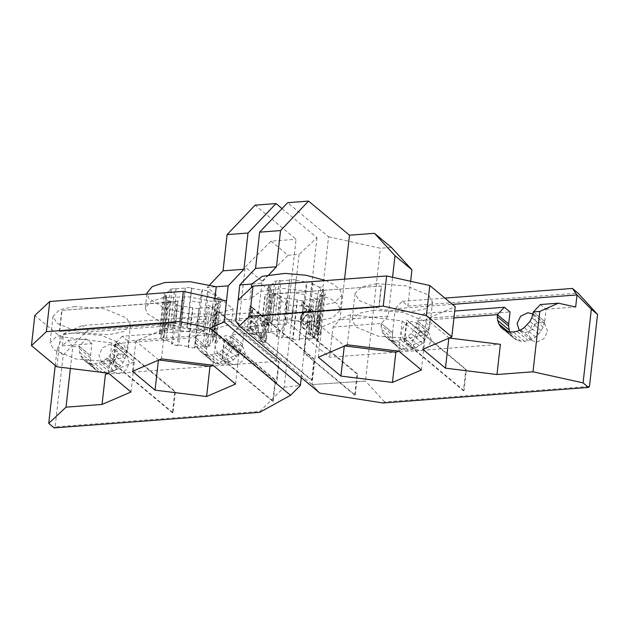 <?xml version="1.0" encoding="UTF-8"?>
<svg xmlns="http://www.w3.org/2000/svg" width="629" height="629" viewBox="0 0 629 629"><rect width="100%" height="100%" fill="white"/><g stroke="black" fill="none" stroke-linecap="round" stroke-linejoin="round"><path stroke-width="0.47" stroke-dasharray="3.15 2.36" d="M175.821 322.716L177.905 301.354L175.821 322.716L59.661 331.522L62.027 310.388L178.188 301.59M59.661 331.522L175.538 322.48M62.027 310.388L177.905 301.354M59.378 331.286L61.744 310.152M276.791 383.077L214.662 331.326L217.036 310.199L279.158 361.95L276.791 383.077L276.21 383.124L278.576 361.989L279.158 361.95M276.21 383.124L214.08 331.373L214.662 331.326M278.576 361.989L216.455 310.239L217.036 310.199M214.08 331.373L216.455 310.239M275.117 380.215L272.742 401.349L221.911 359.002L224.286 337.875L224.868 337.836L275.699 380.175L275.117 380.215L224.286 337.875M272.742 401.349L273.324 401.302L275.699 380.175M221.911 359.002L222.493 358.962L224.868 337.836M273.324 401.302L222.493 358.962M173.014 412.75L113.715 363.35L116.082 342.223L175.389 391.623L173.014 412.75L172.432 412.797L174.807 391.67L175.389 391.623M172.432 412.797L113.134 363.397L113.715 363.35M174.807 391.67L115.5 342.27L116.082 342.223M113.134 363.397L115.5 342.27M245.538 354.245L242.818 346.736L237.078 345.014L229.97 348.442L226.377 355.7L229.098 363.208L234.837 364.93L241.945 361.502L245.538 354.245M234.247 344.834L230.646 352.091L223.547 355.527L217.807 353.797L215.079 346.288L218.672 339.031L225.78 335.603L231.519 337.333L234.247 344.834M129.377 363.043L126.657 355.542L120.91 353.812L113.81 357.241L110.209 364.498L112.937 372.006L118.677 373.728L125.784 370.3L129.377 363.043M118.087 353.64L114.486 360.889L107.386 364.325L101.639 362.595L98.918 355.086L102.511 347.829L109.619 344.401L115.359 346.131L118.087 353.64M220.724 301.495L219.104 301.236L216.462 313.1L213.42 340.265L216.321 340.737L220.724 301.495L219.592 303.658L217.972 303.398L213.074 306.197L210.817 317.849L215.338 315.263L217.972 303.398M216.321 340.737L215.189 342.899L212.287 342.428L215.338 315.263M215.189 342.899L219.592 303.658M215.142 309.578L216.478 313.014L213.42 340.265L212.091 336.743L215.142 309.578L217.665 297.415L219.104 301.236M210.817 317.849L207.774 345.014L212.287 342.428M207.774 345.014L209.819 345.974L214.222 306.732L213.074 306.197M209.819 345.974L205.164 347.114L203.12 346.154L206.17 318.989L208.427 307.345L209.567 307.88L214.222 306.732M205.164 347.114L209.567 307.88M208.427 307.345L199.071 308.053L197.537 319.65L206.17 318.989M197.537 319.65L194.487 346.807L203.12 346.154M194.487 346.807L194.896 347.892L199.071 308.053M194.896 347.892L188.503 347.585L188.095 346.5L191.137 319.335L192.671 307.746L192.899 308.352L199.299 308.658M188.503 347.585L192.899 308.352M192.671 307.746L182.434 306.087L181.695 317.81L191.137 319.335M181.695 317.81L178.644 344.975L188.095 346.5M178.644 344.975L177.26 345.769L181.655 306.535L182.434 306.087M177.26 345.769L171.56 344.126L172.944 343.332L175.994 316.167L176.733 304.444L175.963 304.884L181.655 306.535M171.56 344.126L175.963 304.884M176.733 304.444L169.516 301.063L169.335 313.045L175.994 316.167M169.335 313.045L166.284 340.21L172.944 343.332M166.284 340.21L163.634 340.407L168.037 301.173L169.516 301.063M163.634 340.407L160.812 338.056L163.461 337.859L166.512 310.695L166.693 298.704L165.215 298.822L168.037 301.173M160.812 338.056L165.215 298.822M166.693 298.704L165.262 294.883L165.152 307.605L165.262 294.883L163.634 294.624L159.239 333.857L160.364 331.703L163.265 332.167L166.315 305.002L166.386 292.721L164.767 292.461L163.634 294.624M165.175 307.259L162.125 334.424L165.183 307.164L166.512 310.695M159.239 333.857L162.14 334.329L163.461 337.859M160.364 331.703L164.767 292.461M166.386 292.721L171.285 289.922L170.829 302.423L166.315 305.002M170.829 302.423L167.786 329.588L163.265 332.167M167.786 329.588L165.742 328.629L170.137 289.387L171.285 289.922M165.742 328.629L170.388 327.481L172.432 328.44L175.483 301.275L175.931 288.782L174.791 288.239L170.137 289.387M170.388 327.481L174.791 288.239M175.931 288.782L185.288 288.066L184.116 300.623L175.483 301.275M184.116 300.623L181.066 327.788L172.432 328.44M181.066 327.788L180.657 326.703L185.288 288.066M180.657 326.703L187.057 327.009L187.466 328.094L191.688 288.381L191.46 287.775L185.06 287.461M187.057 327.009L191.46 287.775M191.688 288.381L201.925 290.032L199.959 302.455L190.508 300.929M199.959 302.455L196.916 329.62L187.466 328.094M196.916 329.62L198.3 328.825L202.703 289.592L201.925 290.032M198.3 328.825L204 330.469L202.609 331.263L205.659 304.098L207.625 291.675L208.403 291.235L202.703 289.592M204 330.469L208.403 291.235M207.625 291.675L214.843 295.064L212.319 307.219L205.659 304.098M212.319 307.219L209.268 334.384L202.609 331.263M209.268 334.384L211.926 334.188L214.748 336.539L212.091 336.743M214.748 336.539L219.144 297.297L217.665 297.415M211.926 334.188L216.321 294.946L214.843 295.064M105.436 374.255L276.194 361.321L231.417 324.021L233.107 308.933L219.144 297.297M233.107 308.933L214.953 314.248L188.724 313.832L163.721 307.825L148.798 298.358L147.005 292.996M216.321 294.946L207.287 287.422L216.242 286.745M209.701 284.882L207.287 287.422M276.194 361.321L279.575 331.137L286.58 323.77L296.062 239.256L255.115 205.148M249.571 306.142L251.836 308.029L250.837 316.914L253.511 319.139L257.033 312.354L259.58 314.476L255.539 321.851L256.435 323.534L257.3 327.953L256.616 333.055L255.586 334.557L254.155 334.825L252.386 333.834L246.969 329.321L249.571 306.142L250.727 306.048L248.133 329.234L246.969 329.321M259.785 318.156L263.244 333.189L263.409 336.083L262.804 338.08L261.68 337.977L260.736 336.287L260.548 333.449L258.346 331.908L258.904 337.804L259.856 340.014L262.836 342.49L264.109 342.145L265.037 340.666L265.674 336.484L265.414 333.354L262.269 320.861L263.433 320.774L268.394 324.91L268.819 321.12L261.302 314.862L260.949 318.07L259.785 318.156L260.147 314.948L261.302 314.862M260.147 314.948L267.655 321.207L267.231 324.996L262.269 320.861M74.804 306.52L59.724 309.696L53.033 316.285L56.901 323.275L79.089 332.482L108.691 334.746L123.779 331.562L130.47 324.973L126.594 317.991L104.406 308.784L74.804 306.52M71.824 333.079L56.744 336.263L50.053 342.852L53.921 349.834L76.109 359.041L105.711 361.305L120.799 358.129L127.49 351.532L123.622 344.55L101.434 335.343L71.824 333.079M214.937 298.366L214.552 301.834L188.543 296.817L163.218 297.596L150.59 301.645L145.315 308.084L147.107 313.446L162.03 322.913L187.033 328.92L213.255 329.337L231.417 324.021M214.552 301.834L226.503 300.929M158.775 360.016L135.856 341.154L164.798 328.7L216.329 335.06L238.926 353.875L212.618 365.205M108.4 373.162L111.789 342.978L134.378 361.801L108.07 373.123M111.789 342.978L60.25 336.617L34.839 315.451M271.083 241.151L288.027 255.264L299.066 254.431L284.166 387.228L259.981 411.382L55.124 426.902L63.207 354.89L87.848 330.28L258.024 317.386L262.089 281.171L245.145 267.058L271.083 241.151L296.062 239.256M282.036 208.576L316.969 237.676L299.066 254.431M262.089 281.171L288.027 255.264M301.267 377.628L316.969 237.676M284.166 387.228L300.379 385.467M70.377 368.468L72.807 346.799L68.199 340.313L62.224 345.895L63.584 333.826L245.373 320.051L252.378 312.684L258.024 317.386M55.226 365.441L56.995 349.716L63.584 333.826L82.202 325.578L252.378 312.684M87.848 330.28L82.202 325.578M286.58 323.77L238.375 327.418L245.145 267.058M134.378 361.801L130.989 391.985M235.537 384.06L238.926 353.875M212.948 365.245L216.329 335.06M164.798 328.7L161.409 358.884M132.467 371.338L135.856 341.154M56.869 366.801L60.25 336.617M259.981 411.382L259.691 412.333M62.224 345.895L91.85 343.654L90.372 357.673L90.725 361.439L91.858 364.899L93.713 367.894L96.221 370.3L99.256 372.014L102.7 372.95L106.403 373.076L113.904 370.906L120.477 365.874L123.04 362.54L126.185 354.96L127.86 340.926L208.01 334.856L206.54 348.875L206.886 352.641L208.018 356.1L209.874 359.096L212.382 361.502L215.425 363.216L218.868 364.152L222.564 364.277L226.354 363.586L233.548 359.898L239.209 353.742L241.135 350.046L242.668 344.197L245.373 320.051M279.575 331.137L231.275 334.793L229.844 340.643L225.339 347.664L218.774 352.696L211.265 354.866L207.57 354.74L204.126 353.805L201.083 352.091L198.583 349.693L196.72 346.689L195.595 343.23L195.462 337.514L115.107 343.599L113.676 349.441L109.179 356.462L102.613 361.494L95.105 363.664L91.409 363.538L87.966 362.603L84.923 360.897L82.423 358.491L80.559 355.487L79.435 352.036L79.301 346.312L72.807 346.799M238.375 327.418L231.37 334.793L242.668 344.197M68.199 340.313L86.204 338.952L79.199 346.32L90.497 355.723M91.85 343.654L86.204 338.952M63.207 354.89L56.995 349.716M55.124 426.902L54.18 427.901M127.86 340.926L122.215 336.224L202.365 330.146L195.36 337.514L206.658 346.925M122.215 336.224L115.209 343.591L126.508 352.995M250.421 320.672L251.576 320.586L254.556 323.07L253.401 323.157L250.421 320.672L249.658 327.45L250.822 327.363L251.576 320.586M254.171 330.304L252.575 329.879L254.171 330.304L254.949 328.244L254.21 324.084L255.374 323.998L254.556 323.07M254.21 324.084L253.401 323.157M254.745 325.272L255.901 325.185L255.374 323.998M252.575 329.879L249.658 327.45M253.739 329.793L250.822 327.363M257.033 312.354L258.189 312.267L254.674 319.052L252.001 316.827L253 307.943L250.727 306.048M253.511 319.139L254.674 319.052M250.837 316.914L252.001 316.827M252.386 333.834L253.55 333.747L248.133 329.234M251.836 308.029L253 307.943M254.989 326.679L256.152 326.593L255.901 325.185M255.539 321.851L256.703 321.765L257.591 323.448L256.435 323.534M259.58 314.476L260.744 314.39L256.703 321.765M254.949 328.244L256.113 328.149L255.335 330.217M256.113 328.149L256.152 326.593M257.214 330.343L258.37 330.249L257.78 332.969L256.742 334.471L255.319 334.738L253.55 333.747M260.744 314.39L258.189 312.267M257.033 325.625L258.189 325.531L257.591 323.448M258.37 330.249L258.189 325.531M254.155 334.825L255.319 334.738M257.3 327.953L258.464 327.858M260.068 320.554L261.232 320.468L260.949 318.07M267.655 321.207L268.819 321.12M256.616 333.055L257.78 332.969M255.586 334.557L256.742 334.471M259.856 340.014L261.019 339.927L260.06 337.718L259.502 331.813L258.346 331.908M261.247 341.641L262.411 341.555L261.019 339.927M262.836 342.49L263.991 342.404L262.411 341.555M267.231 324.996L268.394 324.91M261.192 325.704L262.348 325.618L261.232 320.468M260.532 323.047L261.695 322.952M262.788 331.216L263.944 331.121L262.348 325.618M258.904 337.804L260.06 337.718M258.393 335.084L259.557 334.998M233.548 359.898L222.249 350.495M236.638 357.068L225.339 347.664M239.209 353.742L227.91 344.33M241.135 350.046L229.844 340.643M264.109 342.145L265.273 342.058L263.991 342.404M265.037 340.666L266.201 340.58L265.273 342.058M265.58 338.103L266.743 338.017L266.201 340.58M266.743 338.017L266.287 331.742L263.433 320.774M265.674 336.484L266.838 336.397M262.419 322.127L263.582 322.04M262.686 323.416L263.85 323.322M265.611 334.903L266.775 334.817M265.414 333.354L266.578 333.26M263.048 324.737L264.204 324.643M265.123 331.829L266.287 331.742M263.449 326.081L264.612 325.995M264.762 330.351L265.918 330.264M264.329 328.896L265.493 328.802M242.566 344.205L231.275 334.793M242.346 346.162L231.055 336.751M260.548 333.449L261.703 333.362L259.502 331.813M263.244 333.189L264.4 333.095L263.944 331.121M260.555 335.021L261.711 334.935L261.703 333.362M263.409 336.083L264.573 335.996L263.968 337.993L262.836 337.883L261.711 334.935M264.573 335.996L264.4 333.095M261.68 337.977L262.836 337.883M262.804 338.08L263.968 337.993M230.065 362.1L218.774 352.696M226.354 363.586L215.055 354.174M212.382 361.502L201.083 352.091M209.874 359.096L198.583 349.693M208.018 356.1L196.72 346.689M222.564 364.277L211.265 354.866M215.425 363.216L204.126 353.805M218.868 364.152L207.57 354.74M263.441 334.738L264.597 334.652M260.736 336.287L261.892 336.201M261.098 337.27L262.262 337.183M102.7 372.95L91.409 363.538M106.403 373.076L95.105 363.664M206.886 352.641L195.595 343.23M110.193 372.384L98.895 362.972M123.04 362.54L111.75 353.128M106.089 359.293L117.387 368.696L107.229 358.247L120.477 365.874L109.179 356.462M124.974 358.844L113.676 349.441M113.904 370.906L102.613 361.494M90.725 361.439L79.435 352.036M91.858 364.899L80.559 355.487M96.221 370.3L84.923 360.897M93.713 367.894L82.423 358.491M99.256 372.014L87.966 362.603M206.54 348.875L195.242 339.463M90.592 355.715L79.301 346.312M90.372 357.673L79.081 348.269M206.752 346.917L195.462 337.514M126.185 354.96L114.895 345.549M208.01 334.856L202.365 330.146M126.405 353.003L115.107 343.599M378.823 307.086L262.663 315.884L378.823 307.086L381.19 285.959L265.029 294.757L381.19 285.959M262.663 315.884L265.029 294.757M262.938 316.12L265.312 294.993M379.106 307.322L381.473 286.195M431.4 340.163L428.671 332.662L422.932 330.933L415.832 334.361L412.231 341.618L414.959 349.126L420.699 350.856L427.806 347.42L431.4 340.163M420.101 330.76L416.508 338.017L409.4 341.445L403.661 339.715L400.94 332.206L404.533 324.957L411.641 321.521L417.381 323.251L420.101 330.76M547.56 331.365L544.84 323.864L539.1 322.134L531.992 325.563L528.399 332.82L531.12 340.328L536.859 342.05L543.967 338.622L547.56 331.365M533.015 314.052L536.27 321.962L532.669 329.211L525.569 332.647L519.287 330.414M270.934 284.803L275.832 282.004L275.376 294.498L272.333 321.663L267.812 324.25L270.863 297.085L270.934 284.803L269.314 284.544L268.182 286.706L269.802 286.966L269.731 299.247L266.672 326.498L269.699 299.679L269.802 286.966L271.241 290.787L269.755 290.897L260.721 283.372L251.765 284.049M267.812 324.25L264.911 323.778L269.314 284.544M264.911 323.778L263.779 325.94L268.182 286.706M263.779 325.94L266.688 326.412L268.009 329.934L271.052 302.769L271.241 290.787M275.376 294.498L270.863 297.085M271.052 302.769L269.723 299.333M268.009 329.934L265.359 330.139L268.182 332.489L272.585 293.256L274.063 293.138L273.882 305.128L270.832 332.293L277.491 335.414L280.542 308.249L281.281 296.526L280.503 296.967L286.203 298.61L286.981 298.17L286.234 309.893L283.192 337.058L292.642 338.583L297.218 299.821L297.446 300.426L303.846 300.741L299.034 338.889L307.667 338.237L310.718 311.072L312.975 299.42L314.115 299.962L318.769 298.814L317.621 298.28L315.365 309.924L312.322 337.089L316.835 334.51L319.886 307.345L322.52 295.481L324.139 295.74L325.272 293.578L323.644 293.318L321.01 305.183L317.967 332.348L316.639 328.818L319.689 301.653L322.213 289.489L323.691 289.379L320.869 287.028L319.39 287.138L316.867 299.302L313.816 326.467L307.156 323.345L310.207 296.18L312.173 283.758L312.943 283.309L307.251 281.666L306.472 282.114L301.456 321.702L292.005 320.177L296.007 279.85L289.607 279.543L285.613 319.862L276.98 320.523L274.936 319.563L279.339 280.322L274.684 281.47L275.832 282.004M274.936 319.563L270.281 320.704L274.684 281.47M270.281 320.704L272.333 321.663M276.98 320.523L280.031 293.358L280.479 280.856L279.339 280.322M325.704 280.581L333.527 284.363L339.943 289.639L341.901 295.205L334.313 302.801L313.376 306.795L286.541 304.884L284.851 319.972L329.627 357.272L500.385 344.338M272.585 293.256L286.541 304.884M281.281 296.526L274.063 293.138M297.218 299.821L286.981 298.17M312.975 299.42L303.618 300.135M322.52 295.481L317.621 298.28M322.213 289.489L323.644 293.318M312.173 283.758L319.39 287.138M296.228 280.455L306.472 282.114M280.479 280.856L289.835 280.149M288.656 292.697L280.031 293.358M292.005 320.177L291.604 319.092L296.007 279.85M291.604 319.092L285.204 318.785L289.607 279.543M285.204 318.785L285.613 319.862M304.507 294.537L295.056 293.012M307.156 323.345L308.548 322.551L312.943 283.309M308.548 322.551L302.848 320.908L307.251 281.666M302.848 320.908L301.456 321.702M316.867 299.302L310.207 296.18M316.639 328.818L319.288 328.621L323.691 289.379M319.288 328.621L316.466 326.27L320.869 287.028M316.466 326.27L313.816 326.467M319.689 301.653L321.026 305.089L317.967 332.348L320.869 332.812L325.272 293.578M316.835 334.51L319.736 334.974L324.139 295.74M319.736 334.974L320.869 332.812M315.365 309.924L319.886 307.345M307.667 338.237L309.712 339.196L314.115 299.962M309.712 339.196L314.366 338.048L318.769 298.814M314.366 338.048L312.322 337.089M302.085 311.725L310.718 311.072M292.642 338.583L293.043 339.668L297.446 300.426M293.043 339.668L299.443 339.974L303.846 300.741M299.443 339.974L299.034 338.889M286.234 309.893L295.685 311.418M277.491 335.414L276.107 336.208L280.503 296.967M276.107 336.208L281.8 337.852L286.203 298.61M281.8 337.852L283.192 337.058M273.882 305.128L280.542 308.249M268.182 332.489L270.832 332.293M265.359 330.139L269.755 290.897M344.566 279.15L340.014 319.721L333.016 327.088L329.627 357.272M269 274.661L260.721 283.372M305.222 324.792L304.09 324.753L303.131 323.117L303.296 319.383L309.004 312.755L310.089 307.998L302.58 301.739L302.148 305.529L307.117 309.665L306.244 311.135L302.494 314.398L300.835 318.911L301.22 324.501L302.211 326.726L305.183 329.211L306.433 328.841L308.1 324.792L305.961 322.716L305.222 324.792L304.137 325.083L304.711 325.044M310.482 321.584L309.366 325.224L309.845 331.2L312.644 335.469L318.062 339.982L320.664 316.804L318.4 314.917L317.401 323.801L314.728 321.576L313.203 310.584L310.655 308.462L312.487 320.735L309.9 321.631L308.784 325.272L309.366 325.224M376.826 283.64L361.746 286.816L355.055 293.413L358.923 300.395L381.111 309.602L410.713 311.866L425.802 308.682L432.493 302.093L428.616 295.111L406.428 285.904L376.826 283.64M373.846 310.199L358.766 313.384L352.075 319.972L355.943 326.954L378.131 336.161L407.734 338.426L422.822 335.249L429.513 328.652L425.636 321.671L403.448 312.464L373.846 310.199M284.851 319.972L311.685 321.883L332.615 317.889L340.203 310.301L338.253 304.727L331.837 299.459L310.396 291.541L283.514 288.483L260.713 291.353L250.075 299.145L251.356 287.657M238.116 300.049L250.075 299.145M449.185 338.017L426.258 319.155L455.199 306.7M398.471 351.124L424.787 339.802L402.19 320.979L350.66 314.618L321.71 327.08L344.637 345.934M508.688 323.966L497.382 314.642M392.394 334.793L392.614 332.843L381.316 323.432L381.103 325.39L392.394 334.793L392.748 338.567L393.88 342.019L395.735 345.022L398.243 347.428L401.278 349.134L404.722 350.07L408.425 350.196L412.215 349.504L419.409 345.824L422.499 342.994L426.997 335.972L428.207 332.081L428.428 330.131L417.129 320.719L453.941 317.928M428.428 330.131L417.231 320.711L424.229 313.344L454.72 311.033M428.53 330.123L429.882 318.046L510.033 311.976M429.882 318.046L424.229 313.344M520.891 341.272L509.592 331.86L511.896 336.216L514.404 338.622L517.439 340.336L520.891 341.272L524.586 341.398L532.087 339.228L535.57 337.018L538.66 334.196L543.157 327.166L544.588 321.325L533.298 311.921M544.368 323.282L533.077 313.871M428.207 332.081L416.909 322.677L417.129 320.719M426.997 335.972L415.698 326.561L416.909 322.677M543.157 327.166L531.867 317.763M544.588 321.325L533.392 311.913M544.69 321.317L546.043 309.248L540.397 304.538M541.223 330.862L529.933 321.45M307.117 309.665L302.518 313.777L301.912 314.445L302.494 314.398M302.518 313.777L303.099 313.729M301.912 314.445L301.362 315.263L301.944 315.215M301.362 315.263L300.882 316.253L301.464 316.206M425.062 339.66L413.772 330.249L415.698 326.561M535.57 337.018L524.271 327.615M532.087 339.228L520.796 329.816M538.66 334.196L527.361 324.784M383.014 402.992L384.618 401.939L589.475 386.426M306.535 309.704L301.574 305.568L301.999 301.778L309.507 308.037L308.422 312.802L303.194 318.439L302.714 319.43L303.296 319.383M302.714 319.43L302.463 320.586L303.044 320.538M303.178 313.218L303.752 313.171M303.194 318.439L303.776 318.392M304.483 312.236L305.065 312.188M305.096 311.732L305.678 311.685M305.663 311.174L306.244 311.135M306.15 310.522L306.732 310.474M304.137 325.083L302.557 323.164L302.463 320.586M302.557 323.164L303.131 323.117M308.1 324.792L305.38 322.763L304.64 324.831M305.049 324.053L305.631 324.014M301.574 305.568L302.148 305.529M300.882 316.253L300.497 317.464L301.079 317.417M300.497 317.464L300.253 318.958L300.835 318.911M503.656 329.525L511.896 336.216L504.293 329.879M510.04 333.221L507.839 331.381M503.499 329.431L514.404 338.622L503.106 329.219M422.499 342.994L411.201 333.582L413.772 330.249M517.439 340.336L506.148 330.925M524.586 341.398L513.288 331.986M528.376 340.706L517.077 331.294M398.81 351.163L402.19 320.979M347.271 344.802L350.66 314.618M305.38 322.763L305.961 322.716M303.98 317.496L304.562 317.448M303.516 324.792L304.09 324.753M307.518 324.839L305.851 328.881L304.601 329.25L303.115 328.48L300.638 324.548L300.253 318.958M306.826 327.402L307.408 327.363M301.999 301.778L302.58 301.739M384.618 401.939L365.48 381.072L312.047 384.594L235.765 321.049M392.614 332.843L381.316 323.432M333.016 327.088L381.221 323.44L388.219 316.072L392.575 277.287M392.52 332.851L395.224 308.697L452.408 304.373M410.651 281.289L407.875 306.04L402.23 301.33L395.224 308.697M300.175 321.906L300.756 321.859M300.638 324.548L301.22 324.501M408.425 350.196L397.127 340.784L404.628 338.614L411.201 333.582M412.215 349.504L400.917 340.092M415.926 348.026L404.628 338.614M404.722 350.07L393.432 340.659L397.127 340.784M419.409 345.824L408.111 336.413M401.278 349.134L389.988 339.723L393.432 340.659M421.399 369.986L424.787 339.802M306.433 315.365L307.015 315.318M307.526 314.154L308.1 314.107M301.629 326.773L302.211 326.726M305.851 328.881L306.433 328.841M309.507 308.037L310.089 307.998M381.103 325.39L381.449 329.156L382.581 332.615L384.437 335.611L386.945 338.017L389.988 339.723M392.748 338.567L381.449 329.156M393.88 342.019L382.581 332.615M395.735 345.022L384.437 335.611M398.243 347.428L386.945 338.017M318.329 357.256L321.71 327.08M309.201 323.149L309.775 323.102M308.422 312.802L309.004 312.755M309.146 311.253L309.727 311.206M303.115 328.48L303.697 328.44M304.601 329.25L305.183 329.211M309.9 321.631L310.82 320.806L311.905 320.774L310.073 308.509L312.621 310.632L314.146 321.616L316.819 323.841L317.818 314.956L320.082 316.851L317.48 340.03L310.396 333.637L309.264 331.239L309.845 331.2M309.264 331.239L308.713 328.424L309.295 328.377M310.396 333.637L310.97 333.59M308.713 328.424L308.784 325.272M310.82 320.806L311.402 320.766M312.063 335.509L312.644 335.469M311.088 326.97L311.308 329.871L312.723 331.947L315.64 334.376L316.395 327.607L312.55 324.65L311.371 325.61L311.088 326.97L311.669 326.923L312.448 324.784L313.132 324.611L316.977 327.56L316.222 334.337L313.297 331.908L311.89 329.824L311.669 326.923M311.371 325.61L311.953 325.57M311.308 329.871L311.89 329.824M311.866 324.831L312.448 324.784M311.905 320.774L312.487 320.735M310.073 308.509L310.655 308.462M312.621 310.632L313.203 310.584M314.146 321.616L314.728 321.576M317.48 340.03L318.062 339.982M312.723 331.947L313.297 331.908M312.55 324.65L313.132 324.611M316.819 323.841L317.401 323.801M317.818 314.956L318.4 314.917M320.082 316.851L320.664 316.804M315.64 334.376L316.222 334.337M316.395 327.607L316.977 327.56M313.415 325.122L313.997 325.075M402.23 301.33L444.884 298.099M407.875 306.04L578.051 293.145M388.219 316.072L340.014 319.721M422.877 349.339L426.258 319.155M546.043 309.248L575.661 306.999M312.047 384.594L319.831 393.086L312.008 384.563L328.582 236.795L287.642 202.687M328.582 236.795L380.38 248.266L391.411 247.433M312.008 384.563L365.48 381.072L380.38 248.266M314.013 359.308L251.883 307.557L252.465 307.51L314.586 359.261L314.013 359.308L311.638 380.435L249.509 328.684L251.883 307.557M311.638 380.435L312.22 380.396L314.586 359.261M249.509 328.684L250.09 328.645L252.465 307.51M312.22 380.396L250.09 328.645M357.594 373.972L306.755 331.632L304.389 352.759L355.22 395.098L357.594 373.972L357.013 374.011L306.181 331.672L306.755 331.632M355.22 395.098L354.638 395.146L303.807 352.798L304.389 352.759M303.807 352.798L306.181 331.672M354.638 395.146L357.013 374.011M465.79 369.624L406.491 320.224L407.073 320.185L466.372 369.577L465.79 369.624L463.424 390.751L404.117 341.35L406.491 320.224M463.424 390.751L464.005 390.711L466.372 369.577M404.117 341.35L404.699 341.311L407.073 320.185M464.005 390.711L404.699 341.311M242.818 346.736L231.519 337.333M229.098 363.208L217.807 353.797M126.657 355.542L115.359 346.131M112.937 372.006L101.639 362.595M53.033 316.285L50.053 342.852M130.47 324.973L127.49 351.532M145.315 308.084L146.879 294.128M428.671 332.662L417.381 323.251M414.959 349.126L403.661 339.715M544.84 323.864L533.541 314.453M531.12 340.328L519.829 330.917M355.055 293.413L352.075 319.972M432.493 302.093L429.513 328.652M340.203 310.301L341.901 295.205"/><path stroke-width="0.94" d="M146.879 294.128L147.005 292.996L152.289 286.549L164.908 282.5L190.233 281.729L216.242 286.745L214.937 298.366M223.043 270.84L227.1 234.625L248.015 233.037L243.95 269.259L223.043 270.84L209.701 284.882M248.015 233.037L276.021 203.568L255.115 205.148L227.1 234.625M301.267 377.628L300.379 385.467L224.144 321.93L228.193 285.833L216.242 286.745M206.595 396.522L209.984 366.337L158.445 359.977L155.056 390.161L132.467 371.338L161.409 358.884L212.948 365.245L235.537 384.06L206.595 396.522L155.056 390.161M209.984 366.337L212.618 365.205M108.07 373.123L105.436 374.255L102.047 404.439L130.989 391.985L108.4 373.162L56.869 366.801L31.45 345.628L46.373 331.672L179.957 321.553L209.984 328.204L290.543 395.303L259.691 412.333L54.18 427.901L48.732 423.364L66.037 407.167L102.047 404.439M31.45 345.628L34.839 315.451L49.754 301.488L183.346 291.369L179.957 321.553M226.503 300.929L183.346 291.369M276.021 203.568L282.036 208.576M243.95 269.259L228.193 285.833M300.379 385.467L290.543 395.303M224.144 321.93L209.984 328.204M46.373 331.672L49.754 301.488M66.037 407.167L70.377 368.468M48.732 423.364L55.226 365.441M519.287 330.414L517.101 323.408L520.694 316.151L527.802 312.723L533.015 314.052M251.356 287.657L251.765 284.049L262.403 276.265L285.204 273.387L306.221 275.274L325.704 280.581M444.884 298.099L572.406 288.444L578.051 293.145L597.55 314.414L589.475 386.426L588.524 387.425L383.014 402.992L319.831 393.086L239.272 325.987L235.765 321.049L239.814 284.961L255.571 268.379L276.477 266.79L280.542 230.576L308.548 201.099L349.496 235.207L344.566 279.15M276.477 266.79L269 274.661M238.116 300.049L253.039 286.085L386.623 275.966L429.788 285.527L455.199 306.7L451.819 336.885L426.399 315.711L429.788 285.527M445.466 368.162L496.996 374.522L500.385 344.338L448.847 337.977L445.466 368.162L422.877 349.339L451.819 336.885M395.838 352.256L392.457 382.44L340.918 376.079L344.307 345.895L395.838 352.256L398.471 351.124M508.68 324.045L510.033 311.976L504.387 307.267L497.382 314.642L508.775 324.037L508.554 325.995L497.264 316.584L497.484 314.634M454.72 311.033L504.387 307.267M508.554 325.995L509.6 331.86L513.288 331.986L517.077 331.294L520.796 329.816L524.271 327.615L529.933 321.45L531.867 317.763L533.298 311.921L539.784 311.426L558.403 303.178L540.397 304.538L533.392 311.913M497.264 316.584L497.618 320.358L498.742 323.809L500.605 326.813L503.106 329.219L506.148 330.925L509.592 331.86M508.908 329.761L497.618 320.358M426.399 315.711L383.242 306.15L386.623 275.966M504.293 329.879L500.605 326.813M507.839 331.381L498.742 323.809M392.457 382.44L421.399 369.986L398.81 351.163L347.271 344.802L318.329 357.256L340.918 376.079M239.814 284.961L251.765 284.049M392.575 277.287L394.996 255.704L411.94 269.817L410.651 281.289M453.941 317.928L497.382 314.642M239.272 325.987L249.658 316.269L253.039 286.085M249.658 316.269L383.242 306.15M572.406 288.444L577.021 294.93L591.339 309.24L597.55 314.414M588.524 387.425L583.075 382.88L591.339 309.24M496.996 374.522L533.007 371.794L539.784 311.426M533.007 371.794L583.075 382.88M558.403 303.178L575.661 306.999L577.021 294.93L452.408 304.373M255.571 268.379L259.628 232.156L280.542 230.576M308.548 201.099L287.642 202.687L259.628 232.156M349.496 235.207L374.467 233.32L394.996 255.704M374.467 233.32L391.411 247.433L411.94 269.817"/></g></svg>
